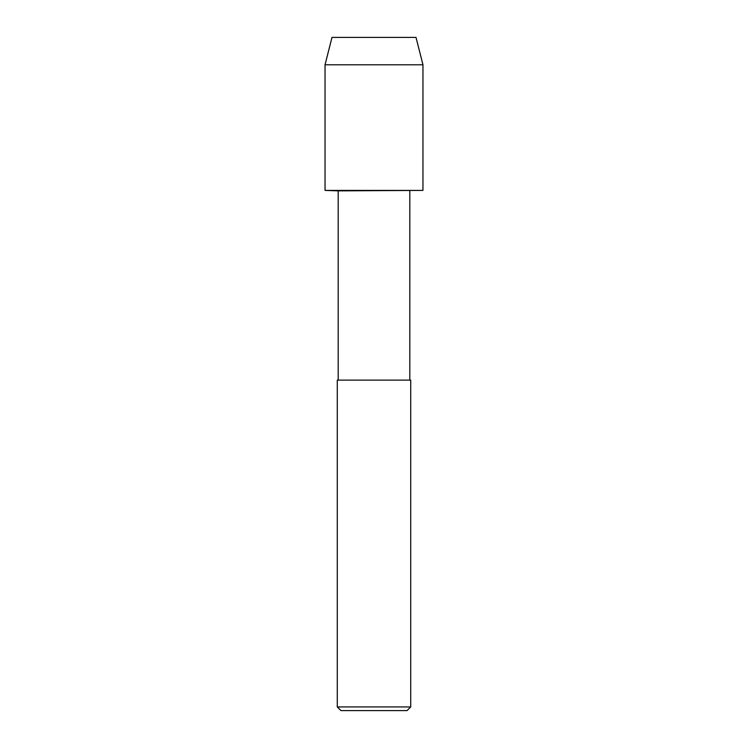 <?xml version="1.0" encoding="UTF-8"?>
<svg xmlns="http://www.w3.org/2000/svg" width="748" height="748" viewBox="0 0 748 748"><rect width="100%" height="100%" fill="white"/><g stroke="black" fill="none" stroke-linecap="round" stroke-linejoin="round"><path stroke-width="1.12" d="M338.199 380.124L338.199 190.862L325.043 190.403L422.957 190.403L422.957 64.786L416.01 37.4L331.99 37.4L325.043 64.786L422.957 64.786M338.199 190.862L422.957 190.403L325.043 190.403L325.043 64.786M337.283 706.925L337.283 380.124L410.717 380.124L410.717 706.925L337.283 706.925L340.948 710.6L407.052 710.6L410.717 706.925M409.801 380.124L409.801 190.862"/></g></svg>

